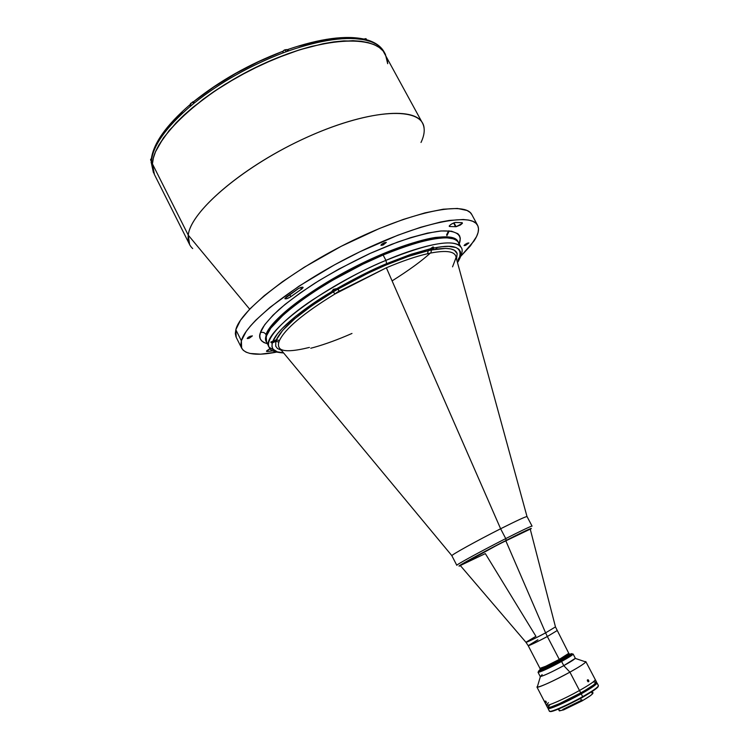<?xml version="1.0" encoding="UTF-8"?>
<svg xmlns="http://www.w3.org/2000/svg" width="749" height="749" viewBox="0 0 749 749"><rect width="100%" height="100%" fill="white"/><g stroke="black" fill="none" stroke-linecap="round" stroke-linejoin="round"><path stroke-width="1.12" d="M455.476 226.647L453.613 222.968M449.231 230.907L446.91 235.645M437.463 247.367L435.572 249.267L437.463 247.367M424.093 128.116C422.511 106.658 371.897 108.128 308.419 136.618C244.914 164.892 190.377 211.19 188.271 235.158L152.431 163.881L153.367 158.067L155.52 151.747L163.479 137.844L176.165 122.733L184.179 114.925L203.119 99.28L213.858 91.621L237.218 77.147L262.122 64.377L287.344 53.956L299.684 49.78L323.053 43.732L333.82 41.897L352.938 40.68L361.102 41.27L368.246 42.627L374.313 44.715L379.266 47.505L383.076 50.932L385.407 54.312C375.586 34.023 321.302 36.71 261.129 64.845C200.91 92.782 153.086 138.125 152.431 163.881L188.271 235.158C190.443 212.21 239.952 168.853 300.536 140.25C361.093 111.47 414.272 105.759 422.558 123.22C425.189 128.36 424.674 134.773 421.004 142.469M366.692 39.781L368.452 40.886C376.223 43.255 381.503 47.047 384.293 52.243C381.503 47.037 376.213 43.255 368.452 40.886L365.727 40.165C347.236 36.074 321.574 39.622 288.73 50.81L283.599 52.673C250.082 65.491 220.225 82.343 194.019 103.231L190.124 106.461C166.081 127.321 153.199 145.372 151.457 160.604L154.107 173.843L152.693 169.162L152.431 163.881L154.425 174.526L189.581 244.502L188.271 235.158L249.66 309.159L188.271 235.158C187.578 240.803 189.057 245.269 192.708 248.574M448.604 230.851L446.591 234.83M430.357 253.05C421.734 260.961 408.982 270.239 392.102 280.894M303.055 287.663L302.802 287.176L303.055 287.663L301.473 289.189L300.63 287.55L301.473 289.189L290.827 296.67C287.962 298.477 285.987 299.16 284.901 298.711L286.118 297.147L297.456 289.17C300.255 287.485 302.119 286.886 303.055 287.354L302.053 288.758L290.247 297.063L286.858 298.664L284.873 298.495L298.392 288.59L301.398 287.307L303.055 287.663M462.423 223.305L462.077 222.668L462.423 223.305L456.094 226.713L453.997 222.809L455.102 222.49L462.199 222.678L462.423 223.305L460.457 224.99L456.094 226.713L453.997 222.809L450.748 224.541L449.269 225.973L449.765 226.526L449.231 226.348C450.121 224.644 452.218 223.342 455.523 222.444L462.199 222.678L462.423 223.305M249.511 338.061L247.189 338.464L250.044 336.31L252.366 335.908L249.511 338.061L248.911 336.863L249.511 338.061L248.546 338.426L247.282 338.548L248.125 337.35L252.273 335.824L249.511 338.061M383.076 245.007L380.932 245.307L384.19 242.751L386.325 242.451L383.076 245.007L382.383 243.706L383.076 245.007L380.951 245.344L381.381 244.483L384.19 242.751L386.306 242.414L383.076 245.007M465.822 245.251L464.071 245.55L467.123 243.238L468.874 242.938L465.822 245.251L465.279 244.24L465.822 245.251L464.979 245.56L464.071 245.55L465.288 244.24L468.874 242.938L465.822 245.251M241.375 340.795C245.859 322.098 297.915 281.783 359.043 252.17C420.161 222.416 471.636 212.126 477.6 225.327C479.547 229.194 478.339 234.428 473.986 241.019L461.028 255.999L470.4 245.897L476.57 236.525L478.096 232.452L478.517 228.848L477.815 225.767L475.952 223.258L472.919 221.348L468.715 220.084L463.35 219.494L449.269 220.44L440.655 221.994L420.676 227.265L397.719 235.27L360.054 251.673L334.588 264.809L299.02 286.146L270.005 307.333L255.727 320.244L250.325 326.124L246.121 331.535L241.375 340.795L235.823 329.738L241.375 340.795L240.822 344.559L241.45 347.714L243.219 350.26L246.084 352.17L249.979 353.453L260.633 354.165L276.278 352.17C257.122 355.887 245.578 354.549 241.655 348.154L241.375 340.795M477.6 225.327L471.842 214.645C465.635 200.994 413.972 210.797 352.919 240.448C291.848 269.958 240.054 310.592 235.823 329.738L236.207 337.312L241.646 348.145M458.641 260.689C462.283 253.845 463.088 249.398 461.066 247.329C454.1 235.869 411.65 249.099 385.932 260.371C429.317 242.891 454.362 238.547 461.066 247.329L457.864 241.337C452.986 230.72 411.426 239.296 362.413 263.077C313.4 286.736 270.698 319.149 266.064 334.663C264.715 332.537 262.833 331.854 260.427 332.622L259.809 335.852L260.193 338.585L261.541 340.804L263.817 342.499L267.402 343.763C260.549 341.553 258.218 337.846 260.427 332.622C262.833 331.854 264.715 332.537 266.064 334.663L266.092 341.169L266.064 334.663L266.588 335.692C271.241 320.216 313.953 287.822 362.975 264.154C411.987 240.363 453.538 231.759 458.397 242.339C451.6 233.388 426.509 237.611 383.113 255.006L362.825 264.219L332.603 280.276L314 291.726L297.643 303.13L284.246 313.971L270.773 328.156L266.588 335.692L265.951 338.782L266.269 341.394L267.524 343.51M459.081 244.661L458.36 242.273L456.703 240.363L454.1 238.94L446.104 237.705L434.532 238.706L419.777 241.993L402.391 247.498L383.113 255.006L385.932 260.371L386.653 263.62L411.164 254.248L430.357 248.762L433.072 246.898L434.223 247.947C456.16 243.528 464.099 247.919 458.06 261.12L460.579 255.072L460.495 251.823L458.959 249.286L455.954 247.507L448.717 246.393L442.125 246.73L434.223 247.947L431.508 249.988C447.275 247.048 455.841 248.359 457.218 253.911M275.932 351.337L269.153 347.236C259.004 335.224 321.808 286.97 385.932 260.371L383.113 255.006C318.98 281.493 256.327 329.935 266.597 342.181L266.064 334.663C267.833 326.47 289.694 301.763 348.697 270.005C381.484 252.919 415.405 240.532 435.075 237.499C448.361 236.16 455.954 237.433 457.864 241.337M260.427 332.622C261.682 327.809 267.861 320.132 278.946 309.599C287.991 301.819 299.974 293.018 314.917 283.169C331.61 272.936 349.783 263.114 369.435 253.714L397.625 242.067C414.974 236.169 429.205 232.49 440.328 231.038C459.399 229.924 462.03 236.768 459.231 243.902L460.298 238.248L459.568 235.729L457.854 233.688L451.488 231.188L441.301 230.954L427.567 233.089L410.761 237.602L391.577 244.352L370.858 253.068L339.054 268.966L318.859 280.706L300.592 292.7L285.088 304.375L272.973 315.207L264.687 324.738L260.427 332.622M449.381 225.795L449.765 226.526L456.094 226.713L449.765 226.526L449.381 225.795M289.741 294.526L290.827 296.67L289.741 294.526M267.093 351.496L266.504 351.281L267.009 350.541L270.117 348.688L266.522 351.347L267.093 351.496L266.747 350.804L267.093 351.496L272.861 350.878L267.093 351.496M235.991 336.853L235.317 333.595L235.823 329.738L240.457 320.3L249.96 308.841L264.135 295.789L282.495 281.69L304.291 267.215L341.141 246.337L379.312 228.548L403.383 219.391L425.011 212.866L443.249 209.205L457.405 208.447L467.067 210.488L470.157 212.491L471.851 214.663M387.27 59.536L387.682 63.693L387.27 59.536M555.468 626.894L545.6 632.858L547.341 636.519L545.6 632.858C534.159 638.906 527.605 642.043 525.929 642.268L460.345 565.57C457.826 566.122 483.114 552.285 505.8 540.75C483.835 551.919 459.071 565.429 460.27 565.551L485.333 553.605L535.928 636.304L525.929 642.268C525.91 643.026 541.171 635.33 545.6 632.858L505.8 540.75L545.6 632.858L555.468 626.894L530.255 529.178C529.992 528.757 521.838 532.614 505.8 540.75L530.283 529.103L498.843 544.205L460.223 565.458M525.976 642.324L528.195 645.666C530.123 645.31 536.509 642.268 547.341 636.519L559.269 659.401L547.341 636.519L556.947 630.695L547.341 636.519C543.109 638.897 528.691 646.172 528.195 645.666L537.894 639.786M528.195 645.666L539.945 668.323C541.976 668.174 548.418 665.196 559.269 659.401L568.772 653.315L555.486 626.96M458.07 259.622L460.541 255.24M458.585 260.905L457.48 262.534L458.585 260.905M277.102 340.093L276.353 339.765L277.102 340.093L275.791 341.31L277.102 340.093M451.881 555.739C450.224 555.524 476.832 540.769 500.622 528.766L386.362 267.786L337.284 292.194L335.037 293.945C303.71 313.11 285.182 328.652 279.433 340.561L278.881 342.059L275.791 341.31L271.662 342.958L270.866 342.021L276.353 339.765C282.158 327.547 301.117 311.593 333.239 291.904L337.733 289.254C371.766 269.921 401.913 257.066 428.166 250.7L431.508 249.988L430.834 253.012L427.576 253.714C415.873 256.411 402.138 261.101 386.362 267.786L500.622 528.766C517.222 520.415 526.041 516.361 527.062 516.604M453.604 264.079L456.104 257.506C455.429 251.477 447.003 249.979 430.834 253.012L427.576 253.714C415.873 256.411 402.138 261.101 386.362 267.786L335.037 293.945L333.239 291.904L331.601 291.96L333.792 289.161L337.893 289.002L337.659 288.562L339.419 291.361L337.733 289.254L367.759 273.319L385.894 265.071L408.617 256.336L428.166 250.7L427.576 253.714L428.25 250.475L433.072 246.898L434.223 247.947L431.508 249.988L445.627 248.415L450.692 248.911L454.343 250.222L457.143 253.621L456.553 259.154M457.162 261.401L458.06 261.12L457.162 261.401M452.546 266.841L456.094 257.422C455.336 251.458 446.919 249.997 430.834 253.012L431.508 249.988L428.166 250.7L430.357 248.762L410.134 254.594L386.653 263.62L361.58 275.248L336.825 288.618L337.752 288.58L337.733 289.254L333.239 291.904L335.037 293.945C303.71 313.11 285.182 328.652 279.433 340.561L276.353 339.765L279.433 340.561L278.881 342.059C277.973 345.102 278.459 347.414 280.341 349.006C284.18 351.768 293.88 351.244 309.431 347.424M310.751 348.248L314 347.377C325.487 344.156 338.145 339.522 351.974 333.455M281.437 350.317L277.467 348.519L275.726 346.197L275.791 341.31L278.881 342.059C277.963 345.139 278.469 347.47 280.407 349.053M275.791 341.31L272.299 342.93L271.943 346.45L273.057 349.212L277.373 351.871L283.44 352.742C274.668 352.61 270.951 349.343 272.299 342.93L270.773 342.143L276.353 339.765L282.729 330.318L294.834 318.662L312.043 305.555L333.239 291.904L331.61 291.689L320.244 298.757L295.967 316.078L282.092 328.568L277.299 334.073L272.926 341.141C277.748 328.717 305.339 307.165 331.61 291.689L333.371 289.367L336.825 288.618C356.477 277.514 373.086 269.181 386.653 263.62L385.932 260.371C365.915 268.348 341.366 281.577 312.277 300.077C284.601 318.419 264.434 339.26 269.153 347.236L266.597 342.181M422.558 123.22L383.076 50.932L379.266 47.505L374.313 44.715L368.246 42.627L361.102 41.27L343.81 40.886L333.82 41.897L311.631 46.363L299.684 49.78L274.78 58.843L249.548 70.509L225.262 84.216L213.858 91.621L193.195 107.079L184.179 114.925L169.246 130.401L158.891 144.978L155.52 151.747L153.367 158.067L152.431 163.881C153.086 138.125 200.91 92.782 261.129 64.845C321.302 36.71 375.586 34.023 385.398 54.293L387.682 63.693M363.537 39.117L362.722 39.528L348.145 37.909L330.253 39.079L320.263 40.736L298.645 46.176M287.934 51.185L287.466 49.574L288.73 50.81C321.574 39.622 347.236 36.074 365.727 40.165L368.489 40.952M365.727 40.165L364.379 39.098L365.727 40.165M287.12 50.23L287.635 49.556L288.777 50.885M283.646 52.748L282.242 51.512M282.214 51.55L258.695 61.624L235.607 73.524L213.886 86.931L194.178 101.246M190.162 106.536L194.019 103.231C220.225 82.343 250.082 65.491 283.599 52.673L282.336 51.428M193.982 101.312L194.019 103.231L193.757 101.536C219.719 80.78 249.295 64.077 282.504 51.409M151.307 159.069L151.457 160.604C153.199 145.372 166.081 127.321 190.124 106.461L190.059 104.56L191.182 105.675M151.251 159.294L151.364 162.973L151.401 161.84L152.431 163.881L154.425 174.526L151.111 162.215M153.423 172.513L151.326 162.898L153.386 172.439M155.914 146.121L163.422 133.107L168.75 126.169L182.391 111.779M189.759 105.178L190.583 104.486M276.325 339.774L273.638 341.947C271.522 342.733 270.969 342.611 271.981 341.572L271.522 342.424L273.16 342.143L276.353 339.784M273.507 341.01L273.778 341.544L274.808 340.477M274.097 340.664L272.879 341.375L273.778 341.544L275.145 340.392M335.889 289.273L333.305 290.79L335.655 289.788L335.44 289.367M337.05 288.571L336.114 289.947L332.799 291.464L332.041 291.427L332.369 290.668L335.767 288.758M334.831 289.507L333.305 290.79M431.405 248.35L430.123 249.108L431.405 248.35L432.37 248.153L432.042 248.705L429.804 249.66L432.042 248.705L431.817 248.265M431.433 247.975L433.484 247.451L432.791 248.612L430.001 250.138L428.55 250.1M430.123 249.108L429.804 249.66M458.163 261.092L457.377 262.187L458.163 261.092M365.793 38.639L363.958 39.051M367.113 40.568L366.195 38.873L364.051 39.06M286.446 49.546L284.18 50.108L282.701 51.494L285.051 49.762L286.146 51.831L285.051 49.762L286.904 49.827L287.672 51.278M191.229 105.637L190.433 104.083L192.718 101.892L193.626 103.662L192.718 101.892L193.71 101.639L190.471 103.549M151.298 160.174L150.586 159.865L151.364 158.629L150.652 159.415M568.847 653.278L559.297 659.401C548.39 665.224 541.911 668.211 539.87 668.361L545.646 666.301L559.297 659.401L559.709 660.187L559.297 659.401L568.847 653.278L569.259 654.055L559.709 660.187C549.813 665.486 543.399 668.492 540.469 669.203L540.123 670.383C543.203 669.653 549.963 666.488 560.383 660.899L559.709 660.187L560.383 660.899C548.895 667.031 542.07 670.177 539.917 670.318L540.291 669.784L540.123 670.383M539.87 668.361L540.272 669.147C542.323 668.997 548.802 666.011 559.709 660.187L569.193 654.251L570.429 654.439C570.298 655.103 566.946 657.257 560.383 660.899L570.364 654.645M532.071 526.126C531.378 525.751 515.34 533.691 505.753 538.597L506.099 540.441L471.851 558.482L460.392 565.036L459.109 566.057L460.42 565.664C450.542 569.671 493.516 546.667 506.099 540.441L505.753 538.597C522.212 530.255 530.985 526.098 532.071 526.126L527.053 516.585C525.901 516.426 517.082 520.489 500.613 528.766C476.973 540.694 450.458 555.393 451.872 555.73L456.806 565.308C455.486 565.158 482.103 550.599 505.753 538.597L500.613 528.766L505.753 538.597C494.228 544.336 456.693 564.222 456.806 565.308M506.099 540.441L525.798 530.695L530.872 528.504L530.283 529.29C535.938 525.545 516.679 535.011 506.099 540.441M558.024 704.753L559.437 703.639L550.908 707.019L547.482 707.44C547.65 709.228 565.767 701.326 580.737 692.891C591.204 686.936 596.457 683.285 596.494 681.936L593.414 685.063L585.109 690.372L580.737 692.891L579.483 690.494L580.737 692.891L559.456 703.629M578.471 694.838L578.219 694.276L578.471 694.838M563.145 709.303L581.439 700.306L580.522 698.536L581.439 700.306L582.067 699.95L582.441 700.661C588.134 697.403 591.448 695.138 592.393 693.874L591.616 691.804M580.934 698.302L588.368 693.817L580.934 698.302L561.881 707.608L580.934 698.302M598.161 685.447C599.294 686.374 594.144 690.11 582.694 696.654L582.759 697.076C592.983 691.252 598.142 687.638 598.264 686.234L593.976 690.241L582.694 696.654C593.171 690.681 598.414 687.011 598.423 685.616L596.99 682.873C596.962 684.24 591.71 687.9 581.233 693.855L582.694 696.654L581.233 693.855L557.921 705.474L550.272 708.311L548.193 708.554L548.259 707.646L547.978 708.395C548.146 710.183 566.272 702.3 581.233 693.855L592.628 686.927L596.476 683.893L597.019 683.051L596.213 682.676L596.99 682.873M589.201 688.181L589.894 687.9L589.201 688.181M563.407 709.949L581.87 700.568L563.407 709.949M581.992 700.09L562.799 709.434L581.992 700.09M582.16 700.409L581.936 700.998L582.16 700.409M552.865 706.344L561.722 703.208L573.163 697.675L585.456 690.793L592.506 685.71M556.779 705.062L556.161 705.455L556.779 705.062M547.978 708.395L549.391 711.147C549.588 712.973 567.733 705.109 582.694 696.654C566.768 705.661 547.772 713.703 549.401 710.829M549.991 711.363C550.346 713.067 568.126 705.352 582.759 697.076L561.816 707.636L554.709 710.511L550.206 711.503M559.231 710.782L563.37 709.93L559.353 710.895L558.361 709.116M563.454 709.968L582.226 700.839L590.399 695.681L592.777 693.64L592.028 693.162L592.834 692.572L592.955 693.05L592.852 692.385L592.665 693.171M559.55 710.089L559.213 710.717M591.869 692.282L592.852 692.385M536.949 687.058L537.576 686.093L537.248 687.189C542.164 686.243 553.052 681.234 569.914 672.153L579.483 690.494L569.914 672.153C554.943 680.485 536.977 688.574 536.949 687.058L546.264 705.09C546.414 706.841 564.521 698.92 579.483 690.494C589.959 684.549 595.221 680.916 595.258 679.586C595.221 680.916 589.959 684.549 579.483 690.494C564.521 698.92 546.414 706.841 546.264 705.09L548.418 702.674M593.817 682.133L596.438 681.862M546.264 705.09L547.482 707.449L549.841 704.856M545.946 701.27L546.339 702.702L545.253 701.064L545.946 701.27L546.302 702.702L545.253 701.064L545.946 701.27M546.068 701.467L545.534 701.766L546.068 701.467M588.677 680.364L587.356 680.916L588.677 680.364L588.789 681.515L588.012 681.74L587.366 679.989L588.677 680.364L588.845 681.356L588.171 681.796L587.31 680.148L587.984 679.708L588.677 680.364M538.035 672.293L538.475 671.675L538.269 672.368C541.808 671.535 549.588 667.902 561.591 661.461L563.772 665.646L561.591 661.461C548.362 668.529 540.506 672.134 538.035 672.293L540.169 676.431C542.679 676.319 550.543 672.724 563.772 665.646L569.914 672.153L563.772 665.646C551.732 672.115 543.943 675.738 540.404 676.516L542.145 674.624M540.066 669.578L538.531 671.188L542.622 669.821L560.917 660.749L561.591 661.461L560.917 660.749C549.438 666.9 542.004 670.383 538.615 671.188L540.432 669.325M569.699 654.42L570.373 654.289C571.159 654.56 567.845 656.761 560.439 660.88C547.725 667.64 540.853 670.739 539.823 670.196L540.254 669.765M560.917 660.749L571.927 653.615L569.315 654.289L571.88 653.868L560.917 660.749M570.073 654.326L570.56 654.336L570.176 654.916L567.658 656.686L555.945 663.286L543.662 669.203L539.945 670.055M561.591 661.461L573.125 654.027C572.976 654.804 569.137 657.276 561.591 661.461M585.774 661.938L584.688 661.573L585.84 661.61C585.709 662.771 580.4 666.292 569.914 672.153C579.258 666.938 584.548 663.539 585.774 661.938L575.223 658.39L563.772 665.646C571.318 661.451 575.148 658.951 575.279 658.156L573.125 654.027M266.588 342.153L266.092 341.169M456.104 257.506L527.006 516.557M451.872 555.674L280.341 349.006M269.153 347.236C269.687 350.42 274.518 352.33 283.628 352.966M367.628 40.025C375.689 42.543 381.241 46.616 384.293 52.243L385.398 54.293M287.635 49.556C320.235 38.433 345.963 34.997 364.819 39.257M151.232 159.79C153.002 143.883 165.875 125.551 189.853 104.785M276.54 339.746L273.638 341.947L271.213 342.274M458.351 261.026L457.377 262.197M150.605 159.902L151.42 161.541M585.84 661.61L596.494 681.936M537.248 687.189L540.404 676.516M538.269 672.368L538.615 671.188M573.051 654.261L571.88 653.868"/></g></svg>
